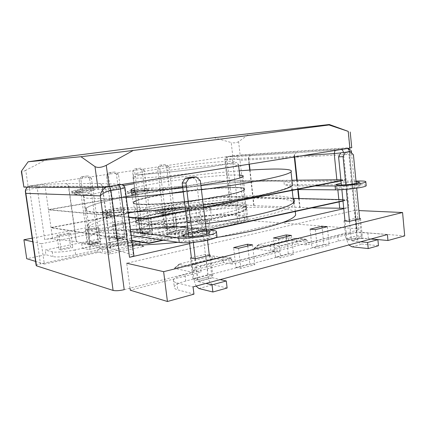 <?xml version="1.0" encoding="UTF-8"?>
<svg xmlns="http://www.w3.org/2000/svg" width="426" height="426" viewBox="0 0 426 426"><rect width="100%" height="100%" fill="white"/><g stroke="black" fill="none" stroke-linecap="round" stroke-linejoin="round"><path stroke-width="0.32" stroke-dasharray="2.13 1.6" d="M296.608 238.278L270.26 244.79L279.334 245.903L305.905 239.242L296.608 238.278L297.204 243.858L306.507 244.923L356.924 231.973L404.7 235.882M305.905 239.242L306.507 244.923M270.26 244.79L270.893 250.52L297.204 243.858M279.334 245.903L279.978 251.739L270.893 250.52M130.021 288.189L126.703 263.236L354.81 210.396L356.924 231.973M354.81 210.396L358.868 210.577M231.393 257.916L200.289 265.712L192.041 264.115L222.793 256.516L231.393 257.916L232.111 264.04L279.978 251.739M200.289 265.712L201.056 272.017L130.287 290.202M344.964 220.774L355.092 218.336L359.65 218.602M209.278 254.95L205.566 254.338L191.391 257.751M387.404 234.566L367.846 232.963C359.453 232.234 345.491 233.384 337.754 235.408L184.905 274.424L185.731 281.048L338.329 241.095C346.05 239.023 360.013 237.9 368.405 238.714L371.094 238.959M185.731 281.048C179.16 282.805 175.342 284.675 174.277 286.65C173.739 287.987 174.894 289.052 177.754 289.845L193.958 294.164M232.111 264.04L223.501 262.522L192.802 270.297L201.056 272.017M275.484 257.118L280.638 257.874L293.487 254.487L288.269 253.774L275.484 257.118L273.37 238.012M184.905 274.424C178.324 276.139 174.495 277.944 173.414 279.839C172.871 281.117 174.021 282.129 176.875 282.875L193.058 286.906M323.835 244.476L329.207 245.072L317.333 248.204L312.008 247.57L323.835 244.476L322.131 227.985M356.812 235.86L362.308 236.345L351.29 239.252L345.837 238.73L356.812 235.86L355.092 218.336M235.929 267.453L240.871 268.353L254.807 264.679L249.79 263.832L235.929 267.453L233.613 247.586M192.962 278.684L197.627 279.754L212.798 275.755L208.032 274.743L192.962 278.684L190.406 257.991M360.582 218.655L362.308 236.345M344.064 220.993L345.837 238.73M349.517 221.339L351.29 239.252M327.328 226.723L329.207 245.072M310.075 229.177L312.008 247.57M315.394 229.619L317.333 248.204M278.519 238.571L280.638 257.874M291.427 235.44L293.487 254.487M286.405 236.654L288.269 253.774M192.041 264.115L192.802 270.297M222.793 256.516L223.501 262.522M195.055 258.827L197.627 279.754M205.566 254.338L208.032 274.743M210.316 255.121L212.798 275.755M238.539 248.273L240.871 268.353M247.751 246.036L249.79 263.832M252.554 244.87L254.807 264.679M198.346 228.075L174.942 233.075L169.271 232.378L192.467 227.468L198.346 228.075L198.894 232.591L193.01 231.92L237.841 222.223L211.786 220.093L197.648 223.043L197.153 218.964L45.204 250.051L45.88 254.7L26.716 258.699M192.467 227.468L193.01 231.92M174.942 233.075L175.517 237.692L198.894 232.591M169.271 232.378L169.846 236.931L175.517 237.692M101.947 246.643L106.926 247.607L133.407 241.952L128.146 241.089L101.947 246.643L102.607 251.468L44.357 264.067L41.407 243.752L235.866 205.13L209.858 203.974L32.163 238.166M209.858 203.974L211.786 220.093M235.866 205.13L237.841 222.223M128.146 241.089L128.769 245.813L169.846 236.931M165.538 214.96L162.865 214.752L172.562 212.867L175.283 213.064L165.538 214.96L167.184 227.974L164.5 227.676L174.165 225.679L176.891 225.961L167.184 227.974M138.221 219.534L148.365 217.564L150.974 217.798L140.777 219.784L138.221 219.534L139.941 232.745L150.053 230.658L152.668 230.983L142.508 233.091L139.941 232.745M186.423 210.178L195.699 208.378L198.516 208.538L189.203 210.353L186.423 210.178L187.978 222.825L197.222 220.918L200.044 221.163L190.763 223.086L187.978 222.825M41.407 243.752L32.69 241.76M98.837 227.947L96.494 227.628L85.344 229.795L87.623 230.131L98.837 227.947L100.717 241.75L98.369 241.329L87.255 243.624L89.551 244.066L100.717 241.75M123.039 222.478L112.405 224.539L114.834 224.832L125.521 222.75L123.039 222.478L124.813 235.871L114.221 238.054L116.66 238.448L127.305 236.238L124.813 235.871M68.645 233.033L56.935 235.306L59.054 235.695L70.833 233.4L68.645 233.033L70.62 247.059L58.958 249.466L61.088 249.966L72.819 247.533L70.62 247.059M128.769 245.813L134.036 246.739L107.592 252.511L102.607 251.468M44.357 264.067L35.566 261.394M197.153 218.964L206.839 219.757C208.724 219.922 209.576 220.247 209.395 220.737C208.974 221.451 206.727 222.25 202.648 223.128L75.003 249.897L75.679 254.721C67.036 256.606 55.976 257.501 52.931 256.58L45.88 254.7M75.679 254.721L203.17 227.431C207.244 226.536 209.485 225.716 209.901 224.971C210.082 224.454 209.225 224.108 207.345 223.932L197.648 223.043M75.003 249.897C66.349 251.75 55.284 252.666 52.244 251.803L45.204 250.051M195.699 208.378L197.222 220.918M189.203 210.353L190.763 223.086M198.516 208.538L200.044 221.163M148.365 217.564L150.053 230.658M140.777 219.784L142.508 233.091M150.974 217.798L152.668 230.983M162.865 214.752L164.5 227.676M175.283 213.064L176.891 225.961M172.562 212.867L174.165 225.679M106.926 247.607L107.592 252.511M133.407 241.952L134.036 246.739M56.935 235.306L58.958 249.466M70.833 233.4L72.819 247.533M59.054 235.695L61.088 249.966M112.405 224.539L114.221 238.054M125.521 222.75L127.305 236.238M114.834 224.832L116.66 238.448M96.494 227.628L98.369 241.329M87.623 230.131L89.551 244.066M85.344 229.795L87.255 243.624M159.548 165.219L166.278 164.431L159.548 165.219L157.593 168.179L165.261 228.741L157.78 228.048L166.587 226.238L167.114 230.418L174.735 231.323L166.018 233.219C167.189 232.953 167.679 231.6 167.482 229.167L159.771 168.084L157.593 168.179M167.482 229.167L176.433 227.298L168.872 166.72L166.662 166.827L174.181 226.888L165.261 228.741M166.662 166.827L164.079 164.548M165.192 228.906L174.112 227.047L166.587 226.238M157.78 228.048L158.318 232.261L167.114 230.418M158.318 232.261L165.826 233.208M168.872 166.72L166.278 164.431M161.726 165.102L159.771 168.084M176.433 227.298C176.625 229.715 176.124 231.057 174.932 231.329L174.735 231.323M134.685 168.877L141.538 168.078L134.685 168.877L132.646 171.912L140.713 233.837L133.562 233.027L142.769 231.137L143.322 235.402L150.634 236.43L141.491 238.416C142.609 238.161 143.061 236.792 142.843 234.3L134.722 171.838L132.646 171.912M142.843 234.3L152.215 232.351L144.249 170.405L142.135 170.496L150.048 231.898L140.713 233.837M142.135 170.496L139.435 168.179M149.984 232.064L140.655 234.002L149.984 232.064L142.769 231.137M133.562 233.027L134.126 237.33L143.322 235.402M134.126 237.33L141.31 238.406M144.249 170.405L141.538 168.078M136.773 168.781L134.722 171.838M152.215 232.351C152.423 234.817 151.96 236.18 150.82 236.441L150.634 236.43M108.641 172.706L115.616 171.896L108.641 172.706L106.505 175.826L115.009 239.172L108.22 238.235L117.858 236.254L118.444 240.621L125.404 241.776L115.808 243.858C116.868 243.619 117.272 242.224 117.033 239.684L108.476 175.768L106.505 175.826M117.033 239.684L126.852 237.633L118.46 174.271L116.452 174.34L124.786 237.144L115.009 239.172M116.452 174.34L113.62 171.976M114.951 239.343L124.738 237.309L117.858 236.254M108.22 238.235L108.816 242.639L118.444 240.621M108.816 242.639L115.632 243.848M118.46 174.271L115.616 171.896M110.616 172.631L108.476 175.768M126.852 237.633C127.086 240.157 126.66 241.542 125.579 241.787L125.404 241.776M114.956 239.343L124.786 237.144M81.329 176.726L88.432 175.901L81.329 176.726L79.092 179.926L88.06 244.769L81.68 243.693L91.782 241.617L92.394 246.079L98.965 247.378L88.885 249.567C89.87 249.338 90.232 247.927 89.966 245.323L80.935 179.894L79.092 179.926M89.966 245.323L100.27 243.177L91.42 178.324L89.529 178.366L98.315 242.639L88.06 244.769M89.529 178.366L86.553 175.959M98.315 242.639L88.012 244.939L98.273 242.809L91.782 241.617M81.68 243.693L82.309 248.193L92.394 246.079M82.309 248.193L88.72 249.551M91.42 178.324L88.432 175.901M83.187 176.673L80.935 179.894M100.27 243.177C100.525 245.754 100.147 247.16 99.13 247.394L98.965 247.378M345.843 184.793L346.295 189.362M349.464 221.339L351.375 240.637L361.541 237.942L370.844 239.029M356.221 183.457L356.679 188.164M359.677 218.873L361.541 237.942M361.743 238.193L351.583 240.892L360.625 241.782M378.464 245.711L362.132 244.05C359.363 243.411 357.67 241.318 357.063 237.761L348.942 155.123L353.436 154.888M357.063 237.761L346.929 240.434L344.991 221.051M341.865 189.676L341.402 185.06M346.018 151.96L348.942 155.123M346.929 240.434L348.825 244.955M192.531 236.595L193.234 242.351M195.252 258.779L198.01 281.304L212.004 277.592L220.12 279.621M206.77 234.167L207.499 240.211M209.326 255.36L212.004 277.592M212.196 277.901L198.202 281.618L205.971 283.428M227.122 288.024L212.862 284.706C210.433 283.743 208.857 281.176 208.133 277.022L196.466 180.64L200.316 180.597M208.133 277.022L194.219 280.686L191.444 258.177M189.533 242.628L188.809 236.776M192.424 177.024L196.466 180.64M194.219 280.686L196.098 286.091M198.202 281.618L198.01 281.304M222.596 226.914C235.887 223.927 243.251 221.259 244.7 218.9C248.592 212.425 198.713 214.619 165.794 221.493C150.921 224.518 142.311 227.431 139.957 230.232C138.738 233.224 147.082 234.513 164.995 234.092C182.371 233.485 206.003 230.535 222.596 226.914M311.768 207.872L254.056 205.641L229.88 203.58L232.037 202.893L226.978 159.335L232.34 158.525L239.55 220.998L196.865 230.189L194.261 227.985L206.456 229.316L181.417 234.838L179.554 234.998L168.1 233.549L166.039 236.829L131.607 244.247L128.652 241.941L139.526 243.789L110.984 250.099L109.045 250.259L99.024 248.246L96.691 251.766L40.454 263.875L29.564 189.181L37.243 188.02L44.693 239.54C48.159 238.906 50.8 238.651 52.622 238.778L76.456 241.664L110.584 248.278L133.855 255.195M232.037 202.893L44.693 239.54M168.1 233.549L194.261 227.985M99.024 248.246L128.652 241.941M356.823 228.714L246.878 220.343L240.019 160.33L349.522 154.356L356.823 228.714C358.319 228.837 359.027 229.081 358.948 229.433L357.142 230.269L349.437 151.757M124.211 289.675L192.557 272.241L195.353 267.592L179.41 264.392L179.133 264.163L179.985 263.838L211.381 256.18L213.745 255.999L230.487 258.763L195.353 267.592M230.487 258.763L233.949 261.686L274.014 251.468L276.399 247.229L258.752 244.998L258.369 244.801L259.013 244.561L285.915 237.996L288.168 237.809L306.321 239.71L276.399 247.229M306.321 239.71L309.271 242.474L357.142 230.269M189.655 243.651L215.354 237.82M217.835 237.255L282.699 222.542M343.761 208.692L348.883 207.531L343.718 208.266M36.162 265.462C36.524 264.961 37.957 264.434 40.454 263.875M96.691 251.766L107.975 254.173L109.924 254.018L143.961 246.404L131.607 244.247M166.039 236.829L178.963 238.581L180.832 238.422L210.684 231.755L196.865 230.189M239.55 220.998L246.878 220.343M309.271 242.474L288.849 240.243L286.613 240.424L254.54 248.337L253.891 248.582L254.269 248.789L274.014 251.468M233.949 261.686L215.087 258.47L212.739 258.651L175.347 267.879L174.49 268.204L174.756 268.439L192.557 272.241M106.622 186.897L120.111 184.224L98.443 183.489L65.098 183.665L41.839 184.437L37.839 184.889L30.134 186.034L109.152 186.524M27.525 187.152L30.134 186.034C29.538 186.226 29.351 187.275 29.564 189.181C27.126 189.575 25.73 190.497 25.395 191.945L25.507 192.696M351.391 152.189L349.522 154.356C350.31 150.383 349.347 148.397 346.631 148.402L233.597 155.794C236.292 155.746 238.432 157.258 240.019 160.33C237.665 158.898 235.104 158.296 232.34 158.525C232.25 156.928 232.665 156.017 233.597 155.794L227.484 156.821L296.251 152.742L336.055 149.877L347.92 148.429M214.006 137.689L231.217 142.55L232.745 155.794L28.079 186.183L25.762 170.288L47.574 158.983M348.042 131.192L349.661 147.689L240.12 154.957L238.603 141.677L250.11 133.327M232.745 155.794L240.12 154.957M349.661 147.689L351.738 147.662M23.611 187.035L28.079 186.183M238.603 141.677C236.547 142.88 234.087 143.173 231.217 142.55M25.762 170.288C23.419 171.492 21.955 171.966 21.364 171.699M119.461 209.954L124.333 208.586C125.079 207.835 117.523 208.325 111.793 209.384L106.809 210.769C105.999 211.525 113.662 211.035 119.461 209.954M119.706 211.797C122.592 211.253 124.216 210.79 124.573 210.412C125.319 209.64 117.762 210.114 112.038 211.19C109.109 211.733 107.448 212.201 107.054 212.595C106.244 213.367 113.912 212.893 119.706 211.797M111.324 214.395L106.591 215.268L108.129 215.412C109.993 215.593 110.755 215.95 110.409 216.488C110.025 217.01 108.593 217.643 106.117 218.389C116.016 215.481 128.141 212.696 142.486 210.029L145.788 209.427L140.245 209.054L135.756 209.88L128.343 209.358C124.057 209.23 118.172 209.805 110.691 211.078C106.223 211.908 103.683 212.627 103.076 213.229L104.274 213.767L111.324 214.395L111.069 212.51L106.335 213.373L107.874 213.511C109.738 213.676 110.494 214.022 110.148 214.544C109.764 215.055 108.332 215.678 105.85 216.413C95.903 219.305 89.897 221.989 87.831 224.454C80.993 231.052 119.994 233.368 179.447 226.893M145.788 209.427L145.548 207.558L140.005 207.212L135.516 208.032L128.104 207.547C123.817 207.441 117.933 208.021 110.451 209.283C105.978 210.109 103.438 210.811 102.826 211.403L104.024 211.919L111.069 212.51M163.451 210.636C168.84 209.576 176.636 209.145 175.943 209.959L171.902 211.205C166.449 212.292 158.552 212.718 159.313 211.903L163.451 210.636M163.233 208.916C168.627 207.867 176.423 207.419 175.725 208.218L171.683 209.448C166.225 210.524 158.328 210.961 159.09 210.162L163.233 208.916M162.812 209.48C197.744 202.638 250.547 199.698 246.404 205.662C244.849 207.829 237.032 210.391 222.947 213.351C205.289 216.967 180.076 220.109 161.603 220.993C142.582 221.701 133.759 220.684 135.143 217.942C137.726 215.332 146.949 212.51 162.812 209.48M164.314 221.355C199.134 214.097 251.92 211.754 247.879 218.623C246.372 221.115 238.597 223.938 224.566 227.101C206.972 230.956 181.811 234.098 163.35 234.742C144.329 235.184 135.484 233.815 136.805 230.642C139.334 227.66 148.504 224.561 164.314 221.355M215.854 237.559L178.159 242.314M132.545 245.243C100.621 245.44 86.302 242.783 89.598 237.266C93.118 231.712 115.574 224.848 143.7 219.385L168.483 215.093L160.794 214.496L165.075 213.666L157.258 213.08C156.012 212.979 155.469 212.776 155.639 212.468C156.033 211.062 173.414 208.431 179.128 208.894L187.232 209.379L191.311 208.591L211.674 209.768C252.128 205.918 289.946 206.221 295.383 212.393M205.513 223.703L187.483 225.993M145.548 207.558C201.322 197.398 280.01 191.705 293.125 198.82M211.456 207.925L168.249 213.256L160.565 212.691L164.851 211.871L157.034 211.317C155.788 211.227 155.245 211.03 155.415 210.726C155.815 209.352 173.201 206.732 178.915 207.169L187.019 207.622L191.098 206.839L211.456 207.925L211.674 209.768M168.249 213.256L168.483 215.093M191.098 206.839L191.311 208.591M187.019 207.622L187.232 209.379M164.851 211.871L165.075 213.666M160.565 212.691L160.794 214.496M135.756 209.88L135.516 208.032M140.245 209.054L140.005 207.212M106.591 215.268L106.335 213.373M161.204 195.033C145.42 197.824 136.219 200.284 133.594 202.409C132.156 204.613 140.868 205.199 159.729 204.16C178.047 203.005 203.09 199.895 220.679 196.594C234.715 193.899 242.532 191.679 244.119 189.927C248.379 185.108 195.987 188.75 161.204 195.033M161.172 194.783C145.388 197.573 136.187 200.023 133.562 202.142C132.124 204.342 140.83 204.917 159.691 203.873C178.009 202.712 203.058 199.602 220.641 196.306C234.683 193.617 242.5 191.402 244.087 189.655C248.347 184.857 195.96 188.51 161.172 194.783M291.943 180.251L215.796 180.986L48.335 209.603L128.833 217.074M185.614 210.833L203.543 207.345M340.96 180.613L345.486 179.735L340.875 179.777M340.986 180.901L345.518 180.017L215.822 181.204L48.372 209.853L128.881 217.398M185.656 211.168L203.58 207.675M345.486 179.735L345.518 180.017M163.435 212.665C147.726 215.721 138.604 218.586 136.059 221.27C134.712 224.108 143.466 225.205 162.317 224.571C180.624 223.762 205.593 220.647 223.08 216.999C237.042 214.012 244.785 211.403 246.319 209.166C250.413 203.01 198.053 205.769 163.435 212.665M163.403 212.42C147.694 215.465 138.567 218.33 136.027 221.003C134.675 223.831 143.429 224.928 162.285 224.284C180.587 223.469 205.556 220.359 223.048 216.717C237.01 213.73 244.753 211.126 246.287 208.894C250.381 202.76 198.021 205.529 163.403 212.42M293.077 198.383L217.617 196.418L50.902 227.5L131.906 240.392M162.594 240.051L182.775 235.658M182.855 235.637L208.772 229.997M342.973 200.779L347.478 199.799L342.861 199.682M342.999 201.067L347.504 200.082L217.643 196.636L50.939 227.75L131.948 240.722M163.552 240.189L182.839 235.983M182.898 235.972L209.8 230.104M347.478 199.799L347.504 200.082M189.511 237.66C198.25 235.637 211.541 235.36 209.975 237.293C209.454 238.012 207.494 238.768 204.097 239.55C195.183 241.659 181.63 241.888 183.393 239.966C183.979 239.215 186.013 238.448 189.511 237.66M188.393 233.405L188.968 233.278C195.486 231.973 201.317 231.424 206.466 231.632M174.325 226.35L174.82 230.344L213.501 234.827L216.887 235.818M356.061 181.838C351.418 181.902 346.466 182.333 341.21 183.143M356.754 187.318L359.927 186.268C361.157 185.044 346.663 185.779 339.724 187.254L336.402 188.329C334.974 189.549 349.693 188.846 356.754 187.318M222.99 216.126C236.984 213.138 244.742 210.54 246.265 208.325C250.344 202.228 197.93 205.028 163.275 211.903C147.529 214.949 138.381 217.808 135.846 220.471C134.504 223.283 143.274 224.358 162.152 223.703C180.48 222.878 205.476 219.763 222.99 216.126M220.636 196.141C234.705 193.452 242.532 191.231 244.114 189.49C248.347 184.698 195.912 188.367 161.092 194.639C145.271 197.435 136.048 199.89 133.429 202.004C132.001 204.198 140.729 204.768 159.617 203.719C177.956 202.552 203.032 199.437 220.636 196.141M339.724 181.146L283.956 181.551C259.125 179.09 190.449 185.544 140.702 194.128C112.581 198.926 90.04 204.448 86.34 208.335C82.99 212.436 99.13 213.543 134.76 211.663C169.878 209.47 219.108 203.25 251.612 196.924C273.881 192.509 286.964 188.84 290.862 185.906L315.107 185.944M174.82 230.344C204.315 227.298 230.722 223.288 254.029 218.32C278.258 212.904 291.49 208.287 293.732 204.469C298.775 192.93 204.475 198.575 142.816 210.455C114.818 215.657 92.447 222.021 88.906 226.957C85.993 230.999 95.685 233.198 117.991 233.565L117.48 229.736L130.473 229.492M355.987 181.029L341.008 181.135M131.261 235.498L117.991 233.565M290.862 185.906L291.246 189.479L292.044 188.697C293.226 186.828 290.644 185.539 284.307 184.831L283.956 181.551M366.168 185.432C365.646 185.001 363.724 184.788 360.401 184.783L284.307 184.831M291.246 189.479L296.704 189.527M187.701 227.766L206.237 229.731M130.739 231.515L117.48 229.736M143.897 191.812C138.242 192.792 130.457 193.383 131.272 192.781L135.846 191.663C141.432 190.699 149.111 190.108 148.365 190.704L143.897 191.812M143.663 190.001C138.008 190.97 130.223 191.578 131.038 190.992L135.617 189.889C141.203 188.936 148.887 188.335 148.136 188.915L143.663 190.001M159.393 188.106L165.41 187.392C170.054 187.376 176.801 186.833 185.645 185.763C169.74 187.738 154.59 189.943 140.197 192.371L136.932 192.93L131.48 192.808L136.006 192.046L128.583 191.902L127.204 191.551C127.757 191.125 130.09 190.566 134.206 189.874C141.405 188.734 147.22 188.127 151.645 188.047L159.393 188.106L159.622 189.921L165.639 189.208C170.288 189.213 177.03 188.681 185.869 187.61C234.492 181.497 285.889 178.739 292.289 183.484M136.932 192.93L137.177 194.82L131.725 194.671L136.245 193.899L128.822 193.713L127.438 193.345C127.992 192.909 130.324 192.339 134.435 191.636C141.634 190.491 147.444 189.884 151.874 189.82L159.622 189.921M81.366 189.421L75.828 190.624C74.955 191.152 82.506 190.497 88.517 189.522L93.933 188.34C93.113 187.962 88.927 188.324 81.366 189.421M81.622 191.279L76.089 192.509C75.221 193.053 82.772 192.414 88.778 191.428L94.189 190.22C93.369 189.82 89.178 190.172 81.622 191.279M160.953 194.778C145.026 197.589 135.734 200.066 133.082 202.201C131.629 204.421 140.415 205.002 159.441 203.953C177.919 202.781 203.202 199.64 220.94 196.311C235.093 193.601 242.969 191.365 244.572 189.607C248.853 184.767 196.024 188.457 160.953 194.778M239.684 175.145C227.729 174.218 187.504 178.164 159.441 182.813C147.801 184.719 139.472 186.46 134.456 188.026M182.754 187.616L200.886 185.299M239.194 170.863C208.335 173.318 170.288 177.914 138.977 182.94L133.902 183.766M123.748 185.518L116.729 186.812L109.754 186.774L105.004 187.536L98.049 187.483C93.038 187.349 72.356 190.284 71.643 191.247L79.145 191.668L74.129 192.467L90.371 192.882C87.042 193.915 84.875 194.842 83.863 195.667C80.21 198.83 94.343 199.437 126.256 197.499M183.292 192.004L201.418 189.73M137.177 194.82C110.403 199.512 89.252 204.81 85.642 208.586C82.101 212.483 96.292 213.735 128.21 212.334M185.172 207.265L203.255 204.986M90.653 194.948C96.787 193.015 105.563 190.949 116.985 188.75L110.009 188.675L105.259 189.442L98.305 189.346C93.289 189.176 72.612 192.131 71.903 193.132L79.412 193.617L74.406 194.426L90.653 194.948L90.371 192.882M116.985 188.75L116.729 186.812M74.406 194.426L74.129 192.467M79.412 193.617L79.145 191.668M105.259 189.442L105.004 187.536M110.009 188.675L109.754 186.774M136.006 192.046L136.245 193.899M131.48 192.808L131.725 194.671M163.69 187.381L163.919 189.187M367.846 232.963L368.405 238.714M337.754 235.408L338.329 241.095M176.875 282.875L177.754 289.845M206.839 219.757L207.345 223.932M202.648 223.128L203.17 227.431M52.244 251.803L52.931 256.58M351.988 246.814L362.132 244.05M198.894 288.514L212.862 284.706M197.813 172.376C162.45 177.205 127.981 179.58 133.045 177.2C135.617 175.895 144.435 174.074 159.51 171.753C192.882 166.534 242.836 161.955 238.507 164.857C237.692 165.442 234.699 166.262 229.534 167.317M213.463 166.348C236.957 162.423 241.041 160.772 225.716 161.401C210.854 162.21 182.008 165.448 160.634 168.664C139.148 171.88 128.508 174.665 141.523 174.287C154.164 173.962 189.964 170.043 213.463 166.348M347.531 151.869L343.441 152.535L348.883 207.531M253.747 205.62L249.732 170.091M249.066 164.202L248.459 158.829L225.487 159.825L230.615 203.841M299.686 207.632L298.722 198.532M297.763 189.538L296.773 180.203M294.302 156.981L294.222 156.23L248.763 158.813L249.364 164.154M250.035 170.07L254.056 205.641M339.069 201.919L338.835 199.576M337.855 189.842L336.849 179.82M302.407 155.687L294.632 156.204L294.712 156.917M297.183 180.198L298.173 189.543M299.132 198.543L300.101 207.648M110.856 248.342L102.533 186.705L124.498 187.728L133.359 254.95M76.456 241.664L68.74 186.535L102.272 186.7L110.584 248.278M52.622 238.778L45.209 187.126L68.479 186.54L76.19 241.622M248.763 158.813L248.459 158.829C248.401 157.151 249.056 156.097 250.424 155.66L250.595 155.65C249.311 156.076 248.699 157.13 248.763 158.813M294.632 156.204L294.222 156.23C294.158 154.382 294.803 153.227 296.15 152.764L296.368 152.748C295.138 153.195 294.558 154.35 294.632 156.204M98.315 183.489C100.44 183.393 101.755 184.463 102.272 186.7L102.533 186.705C102.011 184.469 100.648 183.393 98.443 183.489M64.965 183.67C66.845 183.585 68.016 184.538 68.479 186.54L68.74 186.535C68.266 184.533 67.052 183.579 65.098 183.665M37.839 184.889C37.227 185.081 37.03 186.125 37.243 188.02L45.209 187.126C44.762 185.251 43.638 184.357 41.839 184.437M122.672 184.778L124.498 187.728L124.972 187.791M343.42 152.38L340.773 152.918M227.484 156.821L227.367 156.843C226.057 157.258 225.434 158.248 225.487 159.825L224.779 159.771L226.978 159.335C226.882 157.732 227.298 156.816 228.219 156.592M118.061 184.809L118.646 185.006M120.111 184.224L122.07 184.463M250.547 155.639L227.367 156.843C226.967 157.199 225.817 155.804 224.779 159.771L229.88 203.58M250.696 155.628L296.251 152.742M296.459 152.726L335.97 149.893L335.033 150.484M336.055 149.877L341.418 149.462M340.656 149.35L347.398 148.509M179.554 234.998L178.963 238.581M205.827 229.55L210.066 231.994M180.832 238.422L181.417 234.838M210.412 231.669L206.189 229.236M109.045 250.259L107.975 254.173M138.738 244.082L143.179 246.702M109.924 254.018L110.984 250.099M143.754 246.313L139.323 243.704M213.745 255.999L215.087 258.47M179.985 263.838L175.347 267.879M212.739 258.651L211.381 256.18M174.756 268.439L179.41 264.392M288.168 237.809L288.849 240.243M259.013 244.561L254.54 248.337M286.613 240.424L285.915 237.996M254.269 248.789L258.752 244.998M128.343 209.358L128.104 207.547M106.117 218.389L105.85 216.413M178.915 207.169L179.128 208.894M157.034 211.317L157.258 213.08M104.274 213.767L104.024 211.919M108.129 215.412L107.874 213.511M212.973 230.439L213.501 234.827M360.401 184.783L360.034 181.002M128.583 191.902L128.822 193.713M185.645 185.763L185.869 187.61M72.873 193.431L72.606 191.524M98.305 189.346L98.049 187.483M151.645 188.047L151.874 189.82M165.41 187.392L165.639 189.208M173.414 279.839L174.277 286.65M209.395 220.737L209.901 224.971M166.018 233.219L174.932 231.329M174.122 227.053L165.197 228.906M141.491 238.416L150.82 236.441M115.808 243.858L125.579 241.787M88.885 249.567L99.13 247.394M238.624 165.863L238.507 164.857C236.622 161.39 236.212 162.7 235.621 162.327L213.559 166.348C187.413 170.459 147.668 174.623 138.173 174.367L134.115 174.367C133.839 174.053 133.482 174.995 133.045 177.2L139.957 230.232M244.7 218.9L240.003 177.935M107.954 186.444L121.868 184.495M206.456 229.316L210.684 231.755M139.526 243.789L143.961 246.404M179.133 264.163L174.49 268.204M258.369 244.801L253.891 248.582M27.418 187.152L29.639 186.13L107.948 186.444M358.948 229.433L351.439 152.71M124.573 210.412L124.333 208.586M175.725 208.218L175.943 209.959M247.879 218.623L246.404 205.662M89.598 237.266L87.831 224.454M295.282 211.466L294.238 201.727M136.805 230.642L135.143 217.942M155.415 210.726L155.639 212.468M159.09 210.162L159.313 211.903M103.076 213.229L102.826 211.403M110.409 216.488L110.148 214.544M107.054 212.595L106.809 210.769M133.562 202.142L133.594 202.409M244.087 189.655L244.119 189.927M136.027 221.003L136.059 221.27M246.287 208.894L246.319 209.166M209.438 232.82L209.975 237.293M359.927 186.268L359.555 182.413M244.114 189.49L246.265 208.325M86.34 208.335L88.906 226.957M292.044 188.697L292.225 190.401M293.53 202.574L293.732 204.469M133.429 202.004L135.846 220.471M336.402 188.329L336.039 184.719M182.908 236.057L183.393 239.966M131.038 190.992L131.272 192.781M127.204 191.551L127.438 193.345M76.089 192.509L75.828 190.624M131.522 190.252L133.082 202.201M83.863 195.667L85.642 208.586M243.076 176.54L244.572 189.607M71.903 193.132L71.643 191.247M94.189 190.22L93.933 188.34M148.136 188.915L148.365 190.704"/><path stroke-width="0.64" d="M387.404 234.566L387.964 240.509L404.7 235.882L402.57 212.51L163.627 271.671L167.434 301.496L193.958 294.164L193.058 286.906L387.404 234.566M358.868 210.577L402.57 212.51M130.021 288.189L130.287 290.202L167.434 301.496M291.427 235.44L278.519 238.571L273.37 238.012L286.219 234.918L291.427 235.44M126.703 263.236L163.627 271.671M321.96 226.312L327.328 226.723L315.394 229.619L310.075 229.177L321.96 226.312L322.131 227.985M359.65 218.602L360.582 218.655L349.517 221.339L344.064 220.993L344.964 220.774M233.613 247.586L238.539 248.273L252.554 244.87L247.543 244.231L233.613 247.586M191.391 257.751L190.406 257.991L195.055 258.827L210.316 255.121L209.278 254.95M371.094 238.959L387.964 240.509M286.219 234.918L286.405 236.654M247.543 244.231L247.751 246.036M32.163 238.166L23.915 239.753L26.716 258.699L35.566 261.394M32.69 241.76L23.915 239.753M350.507 151.693L340.837 152.801L350.507 151.693L353.436 154.888L356.221 183.457M341.402 185.06L338.585 156.859L343.047 156.63L345.843 184.793M346.295 189.362L349.464 221.339M356.679 188.164L359.677 218.873M343.047 156.63L345.31 152.545M370.844 239.029L377.889 239.678L367.633 242.469L368.224 248.576L351.988 246.814L348.825 244.955M360.625 241.782L367.633 242.469M377.889 239.678L378.464 245.711L368.224 248.576M344.991 221.051L341.865 189.676M338.585 156.859L340.837 152.801M196.253 176.95L192.424 177.024L185.273 178.19L189.064 178.127L196.253 176.95L200.316 180.597L206.77 234.167M188.809 236.776L182.19 183.031L185.96 183.01L192.531 236.595M193.234 242.351L195.252 258.779M207.499 240.211L209.326 255.36M185.96 183.01L189.064 178.127M220.12 279.621L226.286 280.958L212.026 284.845L212.888 292.007L198.894 288.514L196.098 286.091M205.971 283.428L212.026 284.845M226.286 280.958L227.122 288.024L212.888 292.007M191.444 258.177L189.533 242.628M182.19 183.031L185.273 178.19M133.855 255.195L133.908 255.573C133.508 256.127 132.039 256.702 129.499 257.293L189.655 243.651M215.354 237.82L217.835 237.255M282.699 222.542L343.761 208.692M106.622 186.897C102.858 188.915 100.744 191.908 100.275 195.875L25.874 193.345L36.492 265.851L113.087 290.42L100.275 195.875C102.559 193.34 106.117 191.551 110.941 190.523L124.211 289.675C119.445 290.756 115.739 291.006 113.087 290.42M36.492 265.851L36.162 265.462L25.507 192.696M343.718 208.266L311.768 207.872M27.418 187.152C25.874 188.643 25.203 190.241 25.395 191.945L25.874 193.345C25.166 190.928 25.72 188.862 27.525 187.152M349.437 151.757L351.359 151.885L351.391 152.189M133.279 150.447L106.26 165.325L109.104 186.529L349.884 148.115L348.244 131.384L329.005 124.972L329.319 124.504L214.006 137.689L47.574 158.983L28.132 161.784L80.977 156.709L133.279 150.447L329.005 124.972M28.132 161.784L21.534 171.012L23.893 187.12L97.863 187.733L94.998 166.625L80.977 156.709M329.319 124.504L348.244 131.384M351.738 147.662L349.884 148.115M109.104 186.529L97.863 187.733M23.893 187.12L21.364 171.699L21.534 171.012M94.998 166.625C97.82 168.009 101.569 167.578 106.26 165.325M295.383 212.393L295.66 215.018C293.45 219.315 280.202 224.337 255.925 230.093C244.103 232.793 230.743 235.28 215.854 237.559M178.159 242.314C161.305 243.986 146.102 244.961 132.545 245.243M293.125 198.82C294.531 199.64 294.904 200.609 294.238 201.727C291.959 205.449 278.636 209.997 254.263 215.364C239.998 218.394 223.746 221.174 205.513 223.703M187.483 225.993L179.447 226.893M128.833 217.074L145.559 218.623L185.614 210.833M203.543 207.345L340.96 180.613M340.875 179.777L291.943 180.251M128.881 217.398L145.607 218.969L185.656 211.168M203.58 207.675L340.986 180.901M145.559 218.623L145.607 218.969M131.906 240.392L148.722 243.07L162.594 240.051M208.772 229.997L342.973 200.779M342.861 199.682L293.077 198.383M131.948 240.722L148.765 243.411L163.552 240.189M209.8 230.104L342.999 201.067M148.722 243.07L148.765 243.411M206.466 231.632C208.788 231.808 209.778 232.202 209.438 232.82C208.91 233.512 206.945 234.241 203.548 235.014C194.623 237.08 181.066 237.367 182.839 235.519C183.377 234.848 185.23 234.14 188.393 233.405M206.237 229.731L212.973 230.439C215.769 230.748 216.93 231.323 216.456 232.165C215.673 233.208 212.707 234.316 207.558 235.493C198.362 237.596 184.266 238.778 178.718 237.948L130.739 231.515M216.887 235.818L216.988 236.643C216.211 237.729 213.25 238.874 208.112 240.072C198.926 242.218 184.836 243.374 179.282 242.474L131.261 235.498M341.21 183.143L336.018 184.517C334.58 185.683 349.304 184.916 356.376 183.425L359.555 182.413C359.746 182.035 358.585 181.843 356.061 181.838M187.701 227.766L174.325 226.35C158.105 227.985 143.487 229.028 130.473 229.492M315.107 185.944L335.076 185.97C344.98 186.087 365.46 183.35 365.822 181.875C366.104 181.274 364.177 180.986 360.034 181.002L355.987 181.029M341.008 181.135L339.724 181.146M296.704 189.527L335.47 189.863C345.374 190.055 365.838 187.307 366.195 185.747L366.168 185.432M134.456 188.026L131.405 189.389C127.619 191.913 150.948 191.349 182.754 187.616M200.886 185.299L219.305 182.44C233.512 179.932 241.435 177.961 243.076 176.54C243.768 175.821 242.639 175.358 239.684 175.145M201.418 189.73C219.757 187.302 236.126 184.804 250.515 182.243C275.105 177.749 288.615 174.282 291.043 171.848C294.6 168.211 270.787 168.329 239.194 170.863M203.255 204.986C221.552 202.51 237.862 199.885 252.197 197.116C276.692 192.227 290.117 188.276 292.476 185.257L292.289 183.484M126.256 197.499C143.067 196.343 162.077 194.512 183.292 192.004M133.902 183.766L123.748 185.518M128.21 212.334C145.016 211.429 164.005 209.741 185.172 207.265M229.534 167.317L197.813 172.376M129.499 257.293L120.451 188.968L110.941 190.523C110.627 188.564 110.03 187.227 109.152 186.524M347.398 148.509C348.527 148.999 349.203 150.016 349.421 151.56L347.531 151.869M249.732 170.091L249.066 164.202M298.722 198.532L297.763 189.538M296.773 180.203L294.302 156.981M249.364 164.154L250.035 170.07M339.719 208.415L339.069 201.919M338.835 199.576L337.855 189.842M336.849 179.82L334.218 153.573L302.407 155.687M294.712 156.917L297.183 180.198M298.173 189.543L299.132 198.543M124.972 187.791L120.451 188.968C120.143 187.025 119.541 185.704 118.646 185.006M340.773 152.918L334.218 153.573L335.033 150.484M122.07 184.463L122.672 184.778M341.418 149.462C342.499 149.925 343.164 150.9 343.42 152.38M335.47 189.863L335.076 185.97M178.718 237.948L179.282 242.474M240.003 177.935L238.624 165.863M121.868 184.495C121.527 184.245 124.472 185.07 124.999 187.941L133.908 255.573M351.439 152.71L351.359 151.885C351.86 151.044 350.715 149.893 347.92 148.429M351.743 147.71L350.209 132.012M295.66 215.018L295.282 211.466M216.456 232.165L216.988 236.643M292.225 190.401L293.53 202.574M366.195 185.747L365.822 181.875M182.839 235.519L182.908 236.057M131.405 189.389L131.522 190.252M291.043 171.848L292.476 185.257"/></g></svg>
